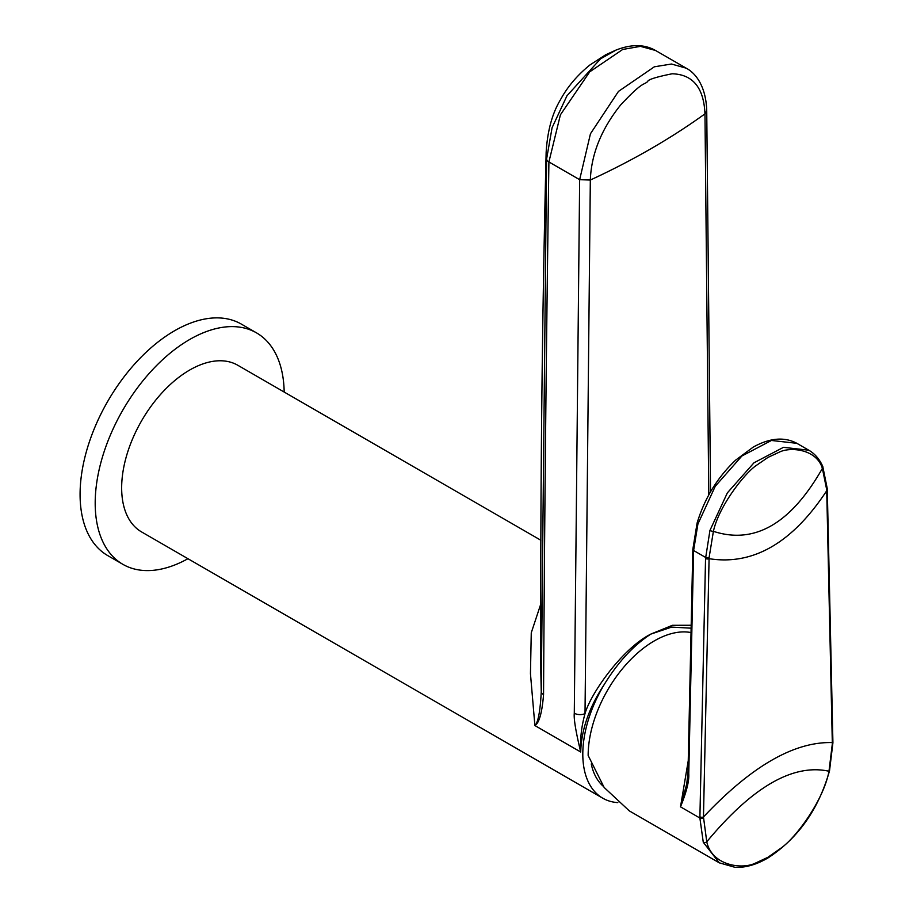 <?xml version="1.0" encoding="UTF-8"?>
<svg xmlns="http://www.w3.org/2000/svg" width="913" height="913" viewBox="0 0 913 913"><rect width="100%" height="100%" fill="white"/><g stroke="black" fill="none" stroke-linecap="round" stroke-linejoin="round"><path stroke-width="1.37" d="M540.816 603.961L531.263 632.8L530.453 673.668L534.892 725.55C539.172 723.107 542.06 712.802 543.555 694.622C544.57 515.103 546.362 337.548 548.907 161.943A8.023 4.599 0.8 0 1 546.59 159.09L546.145 152.391C542.025 322.323 540.256 495.839 540.85 672.938L541.249 691.826L546.59 159.09L552.08 127.717L566.973 95.762L600.594 58.786L616.127 50.044M540.895 540.268L237.802 365.268A96.219 55.556 120 0 0 163.655 391.049A96.219 55.556 120 0 0 121.657 487.884A96.219 55.556 120 0 0 141.583 531.937L602.728 798.179A96.219 55.556 120 0 1 582.802 754.127A96.219 55.556 120 0 1 604.178 684.613C589.159 707.301 581.341 729.772 580.714 752.004C575.818 731.747 573.684 718.816 574.288 713.224L579.652 179.69L548.907 161.943L560.411 114.81L589.752 71.819L622.712 49.462L640.458 46.358L655.511 50.466C644.373 44.144 631.111 44.052 615.716 50.204L605.753 54.734L589.935 64.96C573.786 78.027 565.136 91.117 560.468 99.734C552.205 113.463 547.423 131.016 546.145 152.391M574.288 713.224A8.023 4.576 0.6 0 0 585.016 713.624C581.421 726.611 579.983 739.404 580.714 752.004L534.892 725.55C538.111 722.537 540.234 711.295 541.249 691.826A8.023 4.554 0.4 0 0 543.555 694.622M691.175 625.257L672.425 625.302L650.901 634.067C622.472 648.264 590.665 693.389 585.016 713.624L590.323 180.032C591.339 153.977 601.45 128.95 620.646 104.949C643.072 80.96 643.072 85.548 647.671 81.565C647.888 79.614 656.048 77.012 672.128 73.782C692.853 74.375 703.809 87.728 704.973 113.851L708.773 494.96M604.178 684.613C618.078 662.039 633.633 645.206 650.843 634.101L671.637 627.105L691.118 628.178M602.728 798.179A96.219 55.556 120 0 0 617.816 802.607M603.345 786.333A86.164 49.747 -60 0 1 591.259 763.953M284.171 392.042A133.64 77.16 -60 0 0 256.507 332.868A133.64 77.16 -60 0 0 153.532 368.669A133.64 77.16 -60 0 0 95.192 503.166A133.64 77.16 120 0 0 122.878 564.337A133.64 77.16 120 0 0 187.952 558.71M256.507 332.868L241.397 324.138A133.64 77.16 -60 0 0 138.411 359.939A133.64 77.16 -60 0 0 80.082 494.435A133.64 77.16 120 0 0 107.757 555.606L122.878 564.337M826.699 489.688L832.336 743.775L828.981 771.234C823.674 800.062 796.204 837.312 781.414 847.812L767.89 857.307L755.759 862.956C742.509 869.827 711.9 865.798 706.765 841.797L703.466 816.975L709.104 557.581L713.395 531.332C719.067 505.425 745.533 472.375 756.535 465.288L767.993 457.402L779.268 452.163C790.247 446.571 816.69 449.059 822.385 468.415L826.699 489.688A2.671 1.575 178.6 0 0 827.269 488.672L827.292 489.756A2.671 1.586 178.7 0 1 826.721 490.76C792.279 542.973 753.065 565.615 709.081 558.688A2.671 1.506 1.2 0 1 705.544 558.516L709.949 530.419L727.364 492.86L753.99 462.788L783.457 447.336L808.77 450.2L796.866 443.319L771.439 440.465L741.87 456.021L715.256 486.287L697.92 523.982L693.606 550.505L688.767 773.642C689.292 780.877 686.542 791.936 680.505 806.841L688.242 760.734M719.296 862.831L703.272 842.265L699.883 818.025L680.505 806.841L686.736 783.97L687.991 772.546A2.671 1.506 1.2 0 0 688.767 773.642M719.216 862.785L629.342 810.904L604.155 787.474L588.155 755.485A93.548 54.015 120 0 1 623.1 667.951A93.548 54.015 120 0 1 691.027 632.561M703.444 818.196A2.671 1.506 1.3 0 1 699.883 818.025L705.544 558.516M579.652 179.69L590.323 180.032C632.8 160.426 671.009 138.365 704.973 113.851L706.73 110.918C706.08 85.959 695.341 72.846 686.165 68.167L671.489 64.024L654.359 66.797L618.466 91.403L590.449 133.766L579.652 179.69M827.292 489.756L832.896 741.573A2.671 1.586 178.7 0 1 832.314 742.589C794.15 741.516 751.205 766.315 703.466 816.975A2.671 1.506 1.2 0 1 699.917 816.804M832.896 741.573L832.918 742.76A2.671 1.586 178.8 0 1 832.336 743.775M829.518 770.823A2.671 0.97 -166 0 1 828.981 771.234C793.055 763.405 752.312 786.926 706.765 841.797A2.671 1.952 -19.2 0 1 703.272 842.265M692.956 549.888A2.671 1.506 1.2 0 0 692.807 550.368A2.671 1.506 1.2 0 0 693.583 551.452M687.991 772.546L692.83 549.409A2.671 1.506 1.4 0 0 693.606 550.505L705.566 557.409A2.671 1.495 1.2 0 0 709.104 557.581M697.452 522.75A2.671 0.867 16.1 0 0 697.098 523.046A2.671 0.867 16.1 0 0 697.92 523.982M709.949 530.419A2.671 0.856 16.3 0 0 713.395 531.332C754.515 544.73 790.841 523.754 822.385 468.415A2.671 2.009 156.3 0 0 822.773 466.463A2.671 2.009 156.3 0 0 822.761 466.44C819.566 459.205 814.898 453.784 808.77 450.189M655.511 50.466L686.12 68.133M706.73 110.918L710.542 491.81M832.918 742.76L829.518 770.834C818.619 809.18 798.224 838.134 768.358 857.706C756.74 864.577 745.67 867.795 735.136 867.35L719.307 862.842M692.83 549.409L697.098 523.035C704.574 498.395 717.413 477.431 735.627 460.152L753.214 447.108C769.796 437.898 784.347 436.642 796.866 443.319M822.761 466.452L827.269 488.683"/></g></svg>
